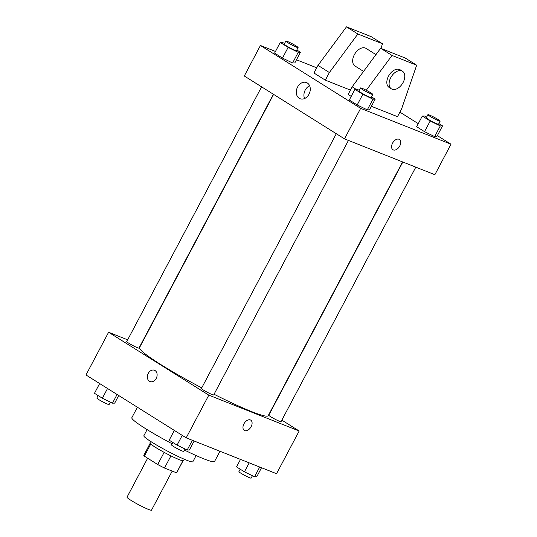 <?xml version="1.0" encoding="UTF-8"?>
<svg xmlns="http://www.w3.org/2000/svg" width="537" height="537" viewBox="0 0 537 537"><rect width="100%" height="100%" fill="white"/><g stroke="black" fill="none" stroke-linecap="round" stroke-linejoin="round"><path stroke-width="0.81" d="M147.648 458.215L127.021 497.175A13.861 1.249 27.9 0 0 138.687 504.76A13.861 1.249 27.9 0 0 151.521 510.15L172.202 471.097M182.902 460.82L176.545 472.822A18.62 1.671 27.9 0 0 176.727 472.714L183.016 460.833M176.545 472.822L164.497 468.042A18.62 1.671 27.9 0 1 157.71 464.525L144.346 456.141A18.62 1.671 27.9 0 1 143.815 455.289L150.105 443.408M150.756 444.045L144.346 456.141M164.154 452.362L157.71 464.525M184.352 459.263L183.58 460.719A19.063 1.712 -152.1 0 1 173.216 456.98A19.063 1.712 -152.1 0 1 155.435 447.314A19.063 1.712 -152.1 0 1 149.883 442.877L150.655 441.427M170.934 455.873L164.497 468.042M196.119 455.564L192.857 461.719A27.729 2.49 -152.1 0 1 177.781 456.289A27.729 2.49 -152.1 0 1 151.917 442.226A27.729 2.49 -152.1 0 1 143.842 435.769L147.104 429.613M172.135 443.79A46.793 4.202 -152.1 0 1 145.467 428.593A46.793 4.202 -152.1 0 1 131.84 417.699L137.385 407.227M219.969 451.255L214.545 461.491A46.793 4.202 -152.1 0 1 184.493 450.08M281.858 420.129L299.169 430.996L276.555 473.708L186.198 437.856L85.987 374.974L108.602 332.262L127.658 339.82M299.169 430.996L208.812 395.138L186.198 437.856M208.812 395.138L108.602 332.262M150.011 381.545A6.068 4.672 111.6 0 1 148.259 373.403A6.068 4.672 111.6 0 1 154.481 370.268A6.068 4.672 111.6 0 1 156.589 377.625A6.068 4.672 111.6 0 1 150.004 381.545A6.068 4.672 111.6 0 1 148.259 373.403A6.068 4.672 111.6 0 1 154.481 370.268M273.608 94.384L139.56 347.567A72.79 6.538 27.9 0 0 201.737 387.882M214.055 394.252A72.79 6.538 27.9 0 0 268.211 415.685L402.582 161.912M402.837 162.013L268.789 415.182A6.934 0.624 27.9 0 0 274.629 418.981A6.934 0.624 27.9 0 0 281.046 421.673L415.806 167.155M336.303 133.726L201.429 388.459A6.934 0.624 27.9 0 0 207.269 392.252A6.934 0.624 27.9 0 0 213.686 394.943L348.446 140.432M261.6 86.846L126.725 341.586A6.934 0.624 27.9 0 0 132.565 345.378A6.934 0.624 27.9 0 0 138.982 348.07L273.38 94.237M250.752 420.129A6.068 3.826 -57.9 0 1 250.954 427.002A6.068 3.826 -57.9 0 1 244.704 430.607A6.068 3.826 -57.9 0 1 244.308 430.412A6.068 3.826 -57.9 0 1 244.288 423.237A6.068 3.826 -57.9 0 1 250.752 420.135A6.068 3.826 -57.9 0 1 250.954 427.002A6.068 3.826 -57.9 0 1 244.704 430.607A6.068 3.826 -57.9 0 1 244.301 430.406M437.36 135.639L451.013 144.211L434.863 174.72L344.499 138.868L244.288 75.986L260.445 45.477L275.481 51.445M297.565 87.061A8.693 6.699 111.6 0 1 306.486 82.564A8.693 6.699 111.6 0 1 309.507 93.116A8.693 6.699 111.6 0 1 300.076 98.727A8.693 6.699 111.6 0 1 297.565 87.061M451.013 144.211L360.656 108.36L344.499 138.868M360.656 108.36L260.445 45.477M309.634 85.779A8.693 6.699 -68.4 0 0 305.204 90.095A8.693 6.699 -68.4 0 0 304.566 98.546M392.916 149.729A6.068 3.826 122.1 0 0 399.736 146.017A6.068 3.826 -57.9 0 1 392.923 149.729A6.068 3.826 -57.9 0 1 392.903 142.553A6.068 3.826 -57.9 0 1 399.367 139.452A6.068 3.826 -57.9 0 1 399.736 146.017A6.068 3.826 122.1 0 0 399.367 139.452M399.904 112.139L418.276 123.664M296.491 59.782L316.716 67.803M371.51 96.868L375.162 99.157L369.51 109.837L367.288 109.87L357.186 104.95L349.298 99.996L357.186 104.95L367.288 109.87L372.947 99.191L362.837 94.27L354.95 89.323L357.165 89.29L359.287 90.323M438.87 123.597L442.522 125.886L436.87 136.566L434.648 136.593L424.545 131.672L416.658 126.725L424.545 131.672L434.648 136.593L440.306 125.92L430.197 121L422.31 116.046L424.525 116.019L426.647 117.046M296.807 49.995L300.458 52.284L294.806 62.963L292.584 62.997L282.482 58.077L274.588 53.123L282.482 58.077L292.584 62.997L298.243 52.317L288.134 47.397L280.247 42.443L282.462 42.416L284.583 43.45M371.376 106.306L397.501 116.67L401.542 109.045L416.672 65.212L392.03 55.432L366.274 90.276M351.205 96.391L348.124 94.452L352.158 86.826L380.639 48.29L405.287 58.063L416.672 65.212M380.914 48.397L382.512 43.772L357.864 33.999L329.382 72.535L325.348 80.161L350.419 90.109M325.348 80.161L313.957 73.019L317.998 65.386L346.479 26.85L371.121 36.63L382.512 43.772M375.96 54.62L366.019 48.384A10.398 6.565 122.1 0 0 365.341 48.035A10.398 6.565 122.1 0 0 354.628 54.217A10.398 6.565 122.1 0 0 354.97 65.997L363.562 71.394M402.461 71.246L400.186 69.817A10.398 6.565 122.1 0 0 399.508 69.474A10.398 6.565 122.1 0 0 388.499 76.18A10.398 6.565 122.1 0 0 389.13 87.437L391.413 88.867A10.398 6.565 -57.9 0 1 390.775 77.61A10.398 6.565 -57.9 0 1 402.461 71.246A10.398 6.565 -57.9 0 1 402.495 83.544A10.398 6.565 -57.9 0 1 391.413 88.867M356.112 89.303L352.158 86.826M392.03 55.432L380.639 48.29M357.864 33.999L346.479 26.85M329.382 72.535L317.998 65.386M261.519 467.74L256.753 476.735L254.538 476.769L244.436 471.848L236.542 466.901L240.509 459.404M259.7 467.015L254.538 476.769M249.195 462.847L244.436 471.848M240.193 469.19L238.905 471.627A6.934 0.624 27.9 0 0 244.744 475.42A6.934 0.624 27.9 0 0 251.162 478.111L252.417 475.735M118.724 395.514L114.69 403.139L112.475 403.166L102.366 398.246L94.478 393.299L99.64 383.546M117.073 394.48L112.475 403.166M107.534 388.493L102.366 398.246M98.13 395.588L96.841 398.024A6.934 0.624 27.9 0 0 102.681 401.817A6.934 0.624 27.9 0 0 109.098 404.509L110.354 402.132M194.159 441.011L189.393 450.013L187.178 450.04L177.076 445.119L169.182 440.172L174.35 430.419M192.34 440.293L187.178 450.04M182.238 435.366L177.076 445.119M172.833 442.461L171.545 444.898A6.934 0.624 27.9 0 0 177.385 448.69A6.934 0.624 27.9 0 0 183.802 451.389L185.057 449.013M442.522 125.886L440.306 125.92M427.902 114.67L426.291 117.724A6.934 0.624 27.9 0 0 432.124 121.516A6.934 0.624 27.9 0 0 438.541 124.208L440.159 121.161A6.934 0.624 27.9 0 0 436.366 118.489A6.934 0.624 27.9 0 0 429.472 115.059A6.934 0.624 27.9 0 0 427.902 114.67A6.934 0.624 27.9 0 0 433.742 118.469A6.934 0.624 27.9 0 0 440.159 121.161M430.197 121L424.545 131.672M422.31 116.046L416.658 126.725M436.87 136.566L434.648 136.593M300.458 52.284L298.243 52.317M285.838 41.074L284.227 44.121A6.934 0.624 27.9 0 0 290.061 47.914A6.934 0.624 27.9 0 0 296.478 50.612L298.095 47.558A6.934 0.624 27.9 0 0 294.303 44.886A6.934 0.624 27.9 0 0 287.409 41.456A6.934 0.624 27.9 0 0 285.838 41.074A6.934 0.624 27.9 0 0 291.678 44.866A6.934 0.624 27.9 0 0 298.095 47.558M288.134 47.397L282.482 58.077M280.247 42.443L274.588 53.123M294.806 62.963L292.584 62.997M375.162 99.157L372.947 99.191M360.542 87.947L358.931 90.995A6.934 0.624 27.9 0 0 364.764 94.787A6.934 0.624 27.9 0 0 371.181 97.486L372.799 94.431A6.934 0.624 27.9 0 0 369.006 91.76A6.934 0.624 27.9 0 0 362.113 88.33A6.934 0.624 27.9 0 0 360.542 87.947A6.934 0.624 27.9 0 0 366.382 91.74A6.934 0.624 27.9 0 0 372.799 94.431M362.837 94.27L357.186 104.95M354.95 89.323L349.298 99.996M369.51 109.837L367.288 109.87"/></g></svg>

